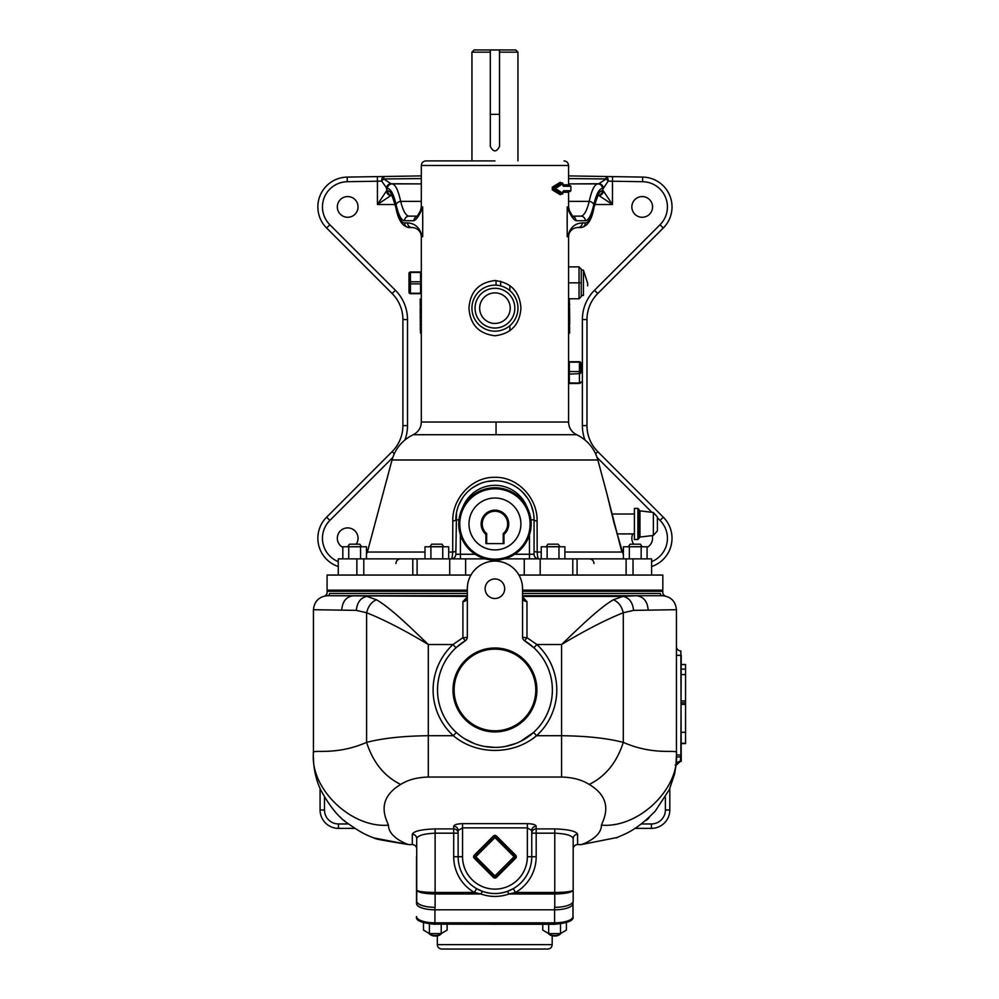 <?xml version="1.0" encoding="UTF-8"?>
<svg xmlns="http://www.w3.org/2000/svg" width="999" height="999" viewBox="0 0 999 999"><rect width="100%" height="100%" fill="white"/><g stroke="black" fill="none" stroke-linecap="round" stroke-linejoin="round"><path stroke-width="1.5" d="M681.231 704.382L685.551 704.382L685.551 664.522L681.231 664.522M681.231 674.612L685.551 674.612M681.231 700.923L685.551 700.923M681.231 702.772L685.551 702.772M676.435 655.356L680.856 655.356L680.856 650.936A4.421 4.421 0 0 1 676.435 646.515A4.421 4.421 0 0 0 680.856 650.936L681.231 761.388L680.307 761.388A4.421 4.421 90 0 0 675.923 765.284L676.435 754.982L680.856 754.982L680.307 761.388M617.594 837.412L581.368 844.58C581.281 844.667 601.51 837.924 601.41 825.149C603.758 819.018 614.722 799.562 589.185 784.44C605.469 776.485 616.845 762.462 623.289 742.369C655.719 756.555 678.933 748.401 676.435 753.221L676.435 609.702C675.549 601.273 670.891 596.603 662.449 595.716C665.421 595.916 665.421 595.916 662.449 595.716C670.891 596.603 675.549 601.273 676.435 609.702L633.578 610.364L623.289 612.749C621.665 606.218 618.369 601.898 613.398 599.762L622.889 596.403L636.326 595.716L522.552 595.716M601.41 825.149C638.536 828.371 679.795 788.81 676.435 753.221L676.435 754.982M633.578 610.364C632.679 602.235 629.12 597.577 622.889 596.403L522.552 596.403M522.552 596.89L526.972 601.585L526.972 637.674L536.888 644.517L533.891 647.764L524.687 640.834L526.972 637.674A4.421 0.624 180 0 1 522.552 637.05A4.421 4.421 0 0 0 524.687 640.834A57.43 57.43 0 0 1 538.686 727.185A57.43 57.43 0 0 1 451.211 727.185A57.43 57.43 0 0 1 465.209 640.834L455.994 647.764L452.997 644.517L462.912 637.674L465.209 640.834A4.421 4.421 0 0 0 467.332 637.05L467.332 588.686A27.572 27.572 0 0 1 494.905 561.113L494.98 561.113A27.572 27.572 0 0 1 522.552 588.686L522.552 637.05M589.185 784.44C581.918 779.807 572.727 777.334 561.588 777.047L561.588 735.726C586.363 735.976 606.93 738.186 623.289 742.369L623.289 612.749C605.881 619.655 585.314 630.244 561.588 644.517C580.656 626.198 599.625 607.717 613.398 599.762M494.905 598.501A9.778 9.778 0 0 1 486.438 583.841A9.778 9.778 0 0 1 503.371 583.841A9.778 9.778 0 0 1 494.905 598.501M452.984 689.959A41.958 41.958 0 0 1 494.942 648.001A41.958 41.958 0 0 1 536.913 689.959A41.958 41.958 0 0 1 494.942 731.93A41.958 41.958 0 0 1 452.984 689.959M535.789 689.959A40.847 40.847 0 0 0 474.525 654.595A40.847 40.847 0 0 0 474.525 725.336A40.847 40.847 0 0 0 535.789 689.959M467.332 637.05A4.421 0.624 180 0 1 462.912 637.674L462.912 601.585L467.332 596.89M464.835 738.86L474.275 743.543M484.465 746.428L494.967 747.389M505.531 746.403L515.659 743.531M520.516 741.383L533.578 732.454A57.43 57.43 0 0 0 533.891 647.764A57.43 57.43 0 0 1 533.578 732.454L536.55 735.726C513.411 755.269 476.585 755.369 453.346 735.726L428.296 735.726L428.296 644.517C404.583 630.244 384.016 619.655 366.596 612.749L356.318 610.364L313.449 609.702L313.449 753.221C310.889 748.401 334.278 756.518 366.596 742.369C382.917 738.186 403.484 735.976 428.296 735.726L428.296 777.047C417.145 777.347 407.954 779.807 400.699 784.44C375.187 799.699 386.089 818.943 388.474 825.149C388.386 837.924 408.616 844.667 408.516 844.58L373.326 837.824M456.318 732.454L453.346 735.726A61.851 61.851 0 0 1 452.997 644.517L428.296 644.517C409.228 626.198 390.259 607.717 376.486 599.762L366.995 596.403C360.776 597.577 357.205 602.235 356.318 610.364M400.699 784.44C384.415 776.485 373.052 762.462 366.596 742.369L366.596 612.749C368.219 606.218 371.516 601.898 376.486 599.762M467.332 595.716L353.559 595.716C346.441 596.603 342.507 601.273 341.758 609.702M313.449 609.702C314.335 601.273 319.006 596.603 327.435 595.716C324.475 595.916 324.475 595.916 327.435 595.716L467.332 596.403M353.559 595.716L327.435 595.716A2.21 2.173 90 0 0 329.608 593.506C326.223 593.743 326.223 593.743 329.608 593.506L467.332 593.506M522.552 593.506L660.277 593.506C663.661 593.743 663.661 593.743 660.277 593.506A2.21 2.173 -90 0 0 662.449 595.716L636.326 595.716L662.449 595.716M325.212 595.891L327.073 593.718L327.073 591.296L467.332 591.296M522.552 591.296L662.824 591.296L662.824 593.718L664.672 595.891M344.63 820.791A8.104 8.104 0 0 1 340.622 817.244M354.995 828.383L338.486 828.383A18.407 18.407 0 0 1 320.08 809.977L320.08 788.548M554.77 828.908L536.176 828.908L536.176 833.178L554.77 833.178L554.77 828.908C568.693 829.407 576.311 831.205 577.597 834.302A4.421 4.321 -0 0 0 573.176 838.623C572.227 835.526 566.096 833.715 554.77 833.178L554.77 892.482C565.921 892.332 572.065 891.508 573.176 890.022C572.065 892.432 565.921 893.755 554.77 893.993L554.77 892.482L515.484 892.482L508.966 893.993C499.625 897.252 490.272 897.252 480.919 893.993L474.4 892.482A41.234 41.234 0 0 1 453.708 856.73L453.708 833.178L435.114 833.178C423.788 833.715 417.644 835.526 416.708 838.623A4.421 4.321 -0 0 0 412.3 834.302L412.3 844.58L408.516 844.58L412.3 844.58A4.421 4.421 0 0 1 416.708 849A4.421 4.421 0 0 0 412.3 844.58A4.421 4.421 0 0 1 416.708 849M416.708 838.623L416.708 890.022C417.832 892.432 423.963 893.755 435.114 893.993L480.919 893.993L482.417 891.345C490.771 894.255 499.113 894.255 507.467 891.345L508.966 893.993L554.77 893.993L554.77 907.317A18.407 6.294 0 0 1 554.582 907.317L554.77 907.317A18.407 6.294 0 0 0 573.176 901.023L573.176 838.623M416.708 856.068A18.407 6.294 0 0 0 416.533 856.955L416.533 901.023A18.407 6.294 0 0 0 434.94 907.317L435.114 907.317A18.407 6.294 0 0 1 416.708 901.023L416.708 856.068M429.395 923.963L429.395 933.603L441.221 933.603L447.127 930.094L447.127 924.275M441.221 924.275L441.221 933.603M423.476 922.764L423.476 930.094L429.395 933.603M441.383 933.503L441.371 933.541A6.081 2.085 180 0 1 440.659 934.377A6.081 2.085 180 0 1 435.302 935.464A6.081 2.085 180 0 1 429.945 934.377A6.081 2.085 180 0 1 429.233 933.541A6.081 2.085 180 0 1 429.233 933.503L429.233 933.541M440.659 934.377L439.36 935.201A4.608 1.573 180 0 1 435.302 936.026A4.608 1.573 180 0 1 431.256 935.201L429.945 934.377M496.428 924.275L493.081 924.275M494.755 949.05L547.777 949.05C550.461 948.788 551.935 947.314 552.185 944.629L437.325 944.629C437.587 947.314 439.061 948.788 441.745 949.05L494.755 949.05M548.676 924.275L548.676 933.603L560.501 933.603L566.408 930.094L566.408 922.651M560.501 923.913L560.501 933.603M542.757 924.275L542.757 930.094L548.676 933.603M560.664 933.503L560.651 933.541A6.081 2.085 180 0 1 559.939 934.377A6.081 2.085 180 0 1 554.582 935.464A6.081 2.085 180 0 1 549.225 934.377A6.081 2.085 180 0 1 548.513 933.541A6.081 2.085 180 0 1 548.513 933.503L548.513 933.541M559.939 934.377L558.641 935.201A4.608 1.573 180 0 1 554.582 936.026A4.608 1.573 180 0 1 550.536 935.201L549.225 934.377M416.533 903.383L416.533 873.101M434.94 924.15L554.582 924.275C568.019 923.051 574.15 920.479 572.989 916.533L572.989 901.91L572.989 916.533A18.407 6.294 0 0 1 554.582 922.826L554.582 924.15M416.533 901.023L416.533 903.508A18.407 6.294 0 0 0 434.94 909.802L554.582 909.802A18.407 6.294 0 0 0 572.989 903.508M416.708 901.023L416.708 890.022C417.832 891.508 423.963 892.332 435.114 892.482L474.4 892.482L476.61 888.648L482.417 891.345M507.467 891.345L513.286 888.648L515.484 892.482A41.234 41.234 0 0 0 536.176 856.73L531.755 856.73L531.755 830.494A4.421 4.246 180 0 1 536.176 826.248C535.714 824.712 532.767 823.838 527.347 823.651L462.549 823.651C457.117 823.85 454.17 824.712 453.708 826.248A4.421 4.246 180 0 1 458.129 830.494L462.549 827.871L527.347 827.871L531.755 830.494M458.129 830.494L458.129 856.73A36.813 36.813 0 0 0 494.942 893.543A36.813 36.813 0 0 0 531.755 856.73L527.347 856.73L527.347 823.651M493.381 877.422L514.073 856.73L494.942 837.599L475.811 856.73L495.991 876.91L515.122 857.779A1.474 1.474 0 0 0 515.122 855.693L495.991 836.563A1.474 1.474 0 0 0 493.906 836.563L474.775 855.693A1.474 1.474 0 0 0 474.775 857.779L493.906 876.91A1.474 1.474 0 0 0 495.991 876.91L496.503 877.422A2.21 2.21 0 0 1 493.381 877.422L474.25 858.291A2.21 2.21 0 0 1 474.25 855.169L493.381 836.038A2.21 2.21 0 0 1 496.503 836.038L515.634 855.169A2.21 2.21 0 0 1 515.634 858.291L496.503 877.422M412.3 834.302C413.549 831.205 421.166 829.42 435.114 828.908L435.114 907.317M388.474 825.149C351.348 828.371 310.102 788.81 313.449 753.221M577.597 844.58L581.368 844.58L577.597 844.58A4.421 4.421 0 0 0 573.176 849A4.421 4.421 0 0 1 577.597 844.58A4.421 4.421 0 0 0 573.176 849A4.421 4.421 0 0 1 577.597 844.58L577.597 834.302M648.139 609.702C647.389 601.273 643.443 596.603 636.326 595.716M669.817 788.548L669.817 809.977A18.407 18.407 0 0 1 651.41 828.383L634.889 828.383M649.275 817.244A8.104 8.104 0 0 1 645.254 820.791M675.162 765.072L675.923 765.284M676.423 756.855L681.231 756.967M470.929 575.062L327.073 575.062L327.073 590.159L467.332 590.159M522.552 590.159L662.824 590.159L662.824 575.062L518.956 575.062M657.404 517.794L660.039 520.417L663.286 517.17A29.82 29.82 0 0 1 651.61 566.545A29.82 29.82 0 0 0 663.286 517.17L597.764 451.635A36.813 36.813 0 0 1 586.975 425.611L586.975 319.555A36.813 36.813 0 0 1 597.764 293.531L663.286 228.009L660.039 224.75A25.212 25.212 0 0 0 642.607 181.706L612.462 181.219L612.462 204.52L598.551 195.342M395.379 290.272A41.421 41.421 0 0 1 407.505 319.555L402.909 319.555A36.813 36.813 0 0 0 392.12 293.531L395.379 290.272L329.857 224.75L326.598 228.009A29.82 29.82 0 0 1 347.202 177.098A29.82 29.82 0 0 0 326.598 228.009L392.12 293.531A36.813 36.813 0 0 1 402.909 319.555L402.909 425.611A36.813 36.813 0 0 1 392.12 451.635L326.598 517.17L329.857 520.417A25.212 25.212 0 0 0 338.274 561.65M421.316 175.899L377.36 176.611L377.435 181.219L381.693 181.106A4.608 1.598 -45 0 1 383.828 178.971L421.316 178.571M329.857 224.75A25.212 25.212 0 0 1 347.277 181.706L347.202 177.098L377.36 176.611M568.568 178.571L606.056 178.971A4.608 1.598 45 0 1 608.191 181.106L603.421 188.262A4.608 4.433 -135 0 0 598.913 183.741L568.568 183.903L598.401 183.903A4.608 4.52 -90 0 1 602.909 188.511L602.409 188.511A4.608 4.52 -90 0 0 597.889 183.903C594.63 184.128 591.733 189.947 589.223 201.373C586.788 211.026 583.978 215.946 580.819 216.134L572.427 216.134M642.607 181.706L642.682 177.098A29.82 29.82 0 0 1 663.286 228.009A29.82 29.82 0 0 0 642.682 177.098L568.568 175.899M652.559 206.918A10.352 10.352 0 0 0 637.025 197.952A10.352 10.352 0 0 0 637.025 215.884A10.352 10.352 0 0 0 652.559 206.918M647.077 547.39A10.352 10.352 0 0 0 652.21 535.576M632.804 533.903A10.352 10.352 0 0 0 633.716 544.18M338.274 566.545A29.82 29.82 0 0 1 326.598 517.17A29.82 29.82 0 0 0 338.274 566.545M358.042 206.918A10.352 10.352 0 0 0 342.507 197.952A10.352 10.352 0 0 0 342.507 215.884A10.352 10.352 0 0 0 358.042 206.918M356.181 544.18A10.352 10.352 0 0 0 349.363 528.034A10.352 10.352 0 0 0 342.819 547.39M390.984 183.741L421.316 183.903L391.496 183.903A4.608 4.52 90 0 0 386.975 188.511L381.693 181.106A4.608 2.135 89.1 0 1 383.753 176.511L383.828 178.971L390.984 183.741A4.608 4.433 135 0 0 386.463 188.262L386.975 190.722A4.608 4.52 -90 0 0 391.321 195.317M612.537 176.611L612.462 181.219L608.191 181.106A4.608 2.135 90.9 0 0 606.131 176.511L606.056 178.971L598.913 183.741M421.316 201.373L400.674 201.373C398.151 189.947 395.254 184.128 391.995 183.903A4.608 4.52 90 0 0 387.475 188.511C390.746 188.711 393.631 194.168 396.153 204.882A4.608 3.472 167.1 0 1 400.674 201.373C403.109 211.026 405.906 215.946 409.066 216.134A4.608 4.52 90 0 0 404.545 220.729C401.386 220.529 398.589 215.247 396.153 204.882M500.649 285.864L500.649 281.219L500.649 285.864M594.742 204.52L612.462 204.52L603.421 190.971A4.608 4.433 135 0 1 598.913 195.492M347.277 181.706L377.435 181.219L377.435 204.52L390.984 195.492A4.608 4.433 -135 0 1 386.463 190.971L377.435 204.52L395.142 204.52M456.531 512.437L455.831 554.258A4.608 4.608 0 0 1 451.223 558.866A4.608 4.608 0 0 0 455.831 554.258A4.608 4.608 0 0 1 451.223 558.866C451.948 558.616 452.447 556.343 452.697 552.047L452.797 521.028C452.06 498.926 471.678 476.71 494.917 477.31C518.231 476.735 537.774 498.826 537.087 521.028L537.187 552.047A4.608 1.261 0 0 1 534.065 550.849M564.885 552.047L621.865 552.047L606.855 493.581L614.098 523.251L623.413 555.169M537.087 521.028A4.608 1.261 0 0 1 534.065 519.842L534.065 554.258A4.608 4.608 0 0 0 538.661 558.866C537.937 558.616 537.45 556.343 537.187 552.047L541.233 552.047M533.341 512.387L531.181 505.119M527.597 498.301L522.752 492.332M494.917 480.731L487.262 481.493M479.857 483.753L473.076 487.412M462.25 498.364L458.691 505.144M452.797 521.028A4.608 1.261 180 0 0 455.831 519.842A39.111 39.111 0 0 1 494.942 480.731A39.111 39.111 0 0 1 534.065 519.842L530.906 519.842M448.663 552.047L452.697 552.047A4.608 1.261 180 0 0 455.831 550.849M504.557 558.866L651.61 558.866L651.61 575.062L651.61 558.866M485.339 558.866L449.712 558.866L449.712 575.062M338.274 558.866L338.274 575.062L338.274 558.866L449.712 558.866M448.663 558.866L448.663 546.778L430.919 546.778L430.919 558.866M442.744 546.778L442.744 558.866M430.919 546.778L425 546.778L425 558.866M564.885 558.866L564.885 546.778L547.14 546.778L547.14 558.866M558.978 546.778L558.978 558.866M547.14 546.778L541.233 546.778L541.233 558.866M342.819 558.866L342.819 546.778L366.471 546.778L366.471 558.866M360.564 558.866L360.564 546.778M348.726 558.866L348.726 546.778M623.413 558.866L623.413 546.778L647.077 546.778L647.077 558.866M641.158 558.866L641.158 546.778M629.333 558.866L629.333 546.778M407.592 222.939L404.545 222.939A4.608 4.52 -90 0 0 409.066 227.547L412.112 227.547A4.608 4.52 -90 0 1 407.592 222.939C413.299 223.189 417.47 225.849 420.104 230.919L422.664 236.751L420.454 232.854C418.693 229.483 415.921 227.71 412.112 227.547M408.978 292.207A1.474 1.474 0 0 0 410.452 293.669L410.452 293.244A1.474 1.036 180 0 1 408.978 292.207L408.978 282.829A1.474 1.036 -0 0 0 410.452 283.866L410.452 281.793L420.579 281.793L420.579 272.415L421.316 271.253L421.316 284.39L421.316 236.751L422.664 236.751L422.727 216.134L422.727 227.547M417.332 216.271A4.608 4.52 90 0 0 413.936 220.729C416.995 219.206 419.905 214.61 422.664 206.93L422.664 216.134M409.066 216.134L417.457 216.134M420.579 333.254L421.316 333.629L421.316 332.892L421.316 399.163L421.316 236.751A9.203 9.203 0 0 0 420.454 232.854A4.608 4.183 -25 0 1 420.104 230.919M409.066 227.547C402.472 226.573 398.077 219.917 395.904 207.592A4.608 3.472 -12.9 0 1 395.879 206.568C398.389 217.282 401.286 222.74 404.545 222.939M391.271 195.267A4.608 4.52 -90 0 1 387.475 190.722C390.634 190.921 393.444 196.204 395.879 206.568M420.454 210.814L422.664 206.93L421.316 206.93L420.454 210.814L417.12 216.496M580.819 216.134A4.608 4.52 -90 0 1 585.339 220.729C588.498 220.529 591.296 215.247 593.731 204.882A4.608 3.472 -167.1 0 0 589.223 201.373L568.568 201.373M602.909 188.511L602.909 190.722A4.608 4.52 90 0 1 598.563 195.317M602.909 190.722L602.409 190.722A4.608 4.52 90 0 1 598.613 195.267M602.409 190.722C599.25 190.921 596.453 196.204 594.018 206.568A4.608 3.472 12.9 0 1 593.98 207.592C596.828 198.064 598.426 193.893 598.788 195.105M585.339 220.729L575.961 220.729A4.608 4.52 -90 0 0 572.552 216.271M572.764 216.483L567.22 206.93L567.157 227.547L567.157 216.134M575.961 220.729C572.889 219.206 569.979 214.61 567.22 206.93L568.568 206.93L569.43 210.814M594.018 206.568C591.495 217.282 588.598 222.74 585.339 222.939A4.608 4.52 90 0 1 580.819 227.547L577.772 227.547A4.608 4.52 90 0 0 582.292 222.939C576.585 223.189 572.415 225.849 569.78 230.919A4.608 4.183 25 0 1 569.43 232.854L567.22 236.751L568.568 236.751A9.203 9.203 0 0 1 569.43 232.854C571.191 229.483 573.975 227.71 577.772 227.547M421.316 308.504L421.316 293.768L420.579 293.244L421.316 294.405M421.316 281.268L420.579 283.866L410.452 283.866L410.452 293.244L420.579 293.244L420.579 283.866L421.316 284.39L421.316 293.768M420.217 327.585L420.579 332.892L420.217 315.434L420.217 317.245L420.217 315.434L421.316 316.171L420.941 308.604L420.941 313.723M420.217 322.677L420.941 323.039L420.217 320.367L421.316 321.104L421.291 316.059M420.579 312.55L420.217 305.057L420.941 305.419L421.316 303.908L420.941 298.726L420.217 299.101L421.316 298.364L420.217 299.101L420.217 304.633L420.217 299.101M420.941 308.604L420.217 307.767L421.316 307.767L421.316 308.554M420.579 327.959L421.316 332.892L421.316 317.832L420.579 318.381L420.941 316.87L420.217 317.245L420.941 316.308L420.217 313.499L420.941 313.861M420.941 315.809L420.342 314.747M420.217 324.875L420.217 325.612L420.217 324.875L420.941 325.249L421.316 323.539M421.316 328.321L421.316 325.612L420.579 325.612L420.941 327.959M421.316 313.299L421.316 314.485M421.316 322.677L420.217 318.381L421.316 317.245L421.316 315.434M420.217 313.499L420.217 311.276C420.217 303.047 420.217 319.33 420.217 311.276L420.217 309.39M421.316 311.226L421.316 312.35M421.316 324.875L420.217 324.463L420.941 324.463L420.941 323.177M420.217 305.057L420.579 304.27L420.217 305.781L421.316 305.057M420.941 308.129L420.941 312.55M420.941 305.419L420.579 307.767L421.316 305.781M420.579 315.809L420.579 314.66M408.978 273.451A1.474 1.474 0 0 1 410.452 271.99L410.452 281.793A1.474 1.036 180 0 0 408.978 282.829L408.978 273.451A1.474 1.036 -0 0 1 410.452 272.415L420.579 272.415L421.316 271.253M421.316 399.163L421.316 422.04L568.568 422.04L568.568 236.751M561.975 193.369L560.314 194.743L552.335 189.885L552.335 187.15L552.335 189.885M552.335 187.15L560.314 182.293L561.975 183.666M561.313 183.666L560.314 182.293M560.314 194.743L561.313 193.369M520.929 308.154C519.73 324.588 511.076 333.791 494.955 335.764C478.808 333.778 470.142 324.588 468.956 308.179C470.142 291.745 478.796 282.53 494.942 280.544C511.076 282.53 519.742 291.733 520.929 308.154M494.942 331.168A23.014 23.014 0 0 1 471.94 308.154A23.014 23.014 0 0 1 494.942 285.152A23.014 23.014 0 0 1 517.957 308.154A23.014 23.014 0 0 1 494.942 331.168A23.014 23.014 0 0 0 517.957 308.154A23.014 23.014 0 0 0 494.942 285.152M475.062 308.154A19.88 19.88 0 0 1 504.882 290.946A19.88 19.88 0 0 1 504.882 325.374A19.88 19.88 0 0 1 475.062 308.154A19.88 19.88 0 0 1 504.882 290.946A19.88 19.88 0 0 1 504.882 325.374A19.88 19.88 0 0 1 475.062 308.154M494.942 160.901L425.911 160.901L494.942 160.901M562.175 182.979L552.909 187.824L554.383 187.824L562.912 193.369L562.175 194.106L552.909 189.198L554.383 189.198L562.912 183.666L562.175 182.929L554.383 187.824L554.383 189.198L562.175 194.056M563.074 191.458A0.737 0.662 -90 0 0 563.561 190.747L562.837 192.22L568.568 192.22L568.568 206.93M421.316 206.93L421.316 165.497L568.568 165.497L568.568 184.815L562.837 184.815L563.561 186.289A0.737 0.662 -90 0 0 563.074 185.577L570.142 185.552L563.411 185.24M568.568 192.22L569.305 191.483L563.061 191.483L570.142 191.483L570.879 190.747L570.879 186.289L563.561 186.289M569.305 298.776L569.68 316.546L568.943 317.332L568.568 332.892M569.68 315.796L569.68 318.494L568.568 317.757M568.568 316.546L569.305 316.183L569.555 317.232M569.68 311.626L568.568 310.889L569.305 316.183M568.568 311.626L569.305 311.626L569.305 313.973M568.568 314.335L569.305 314.335L568.568 315.484M569.305 319.268L569.68 332.892L568.943 333.254L569.68 332.892M568.568 324.225L569.305 324.225L569.305 326.561M568.568 333.629L569.305 333.254L569.68 327.347L568.568 328.084M569.68 309.315L568.568 308.579L568.943 311.251M569.68 309.178L568.568 308.441L569.305 308.941L569.305 307.517L569.68 309.178M569.68 304.395L568.568 303.659L568.568 306.368L569.305 306.368L568.568 308.254M568.568 304.395L569.305 304.395L569.305 306.743M569.68 318.494L569.68 320.716C569.68 328.933 569.68 312.65 569.68 320.716L569.68 322.602M579.432 362.175L569.305 362.175L569.305 371.541L579.432 371.541L579.432 362.175A1.474 1.036 -0 0 1 580.906 363.211L580.906 372.59A1.474 1.036 180 0 0 579.432 371.541L579.432 373.626A1.474 1.036 0 0 0 580.906 372.59M490.322 52.16L471.94 52.16L474.15 49.95L490.322 49.95L490.322 146.403C493.406 152.36 496.478 152.36 499.562 146.403L499.562 52.16L517.944 52.16L517.944 160.901M490.322 114.373L499.488 114.373L499.488 49.95L515.734 49.95L517.944 52.16M499.562 52.16L499.562 49.95M443.731 546.678L429.932 546.678L431.68 544.18L441.983 544.18L443.731 546.778M559.964 546.678L546.153 546.678L547.902 544.18L558.216 544.18L559.964 546.778M347.739 546.678L349.488 544.18L359.802 544.18L361.551 546.678L347.739 546.778M568.568 298.776L579.033 298.776L581.243 296.566L581.243 269.093L579.033 266.883L581.243 269.093M568.568 282.829L579.033 282.829L579.033 298.776L581.243 296.566L581.243 282.829L579.033 282.829L579.033 266.883L568.568 266.883M581.243 295.492L583.441 295.492L583.441 270.167L581.243 270.167M490.322 49.95L499.488 49.95M531.143 523.963A36.201 36.201 0 0 0 494.942 487.762A36.201 36.201 0 0 0 458.741 523.963A36.201 36.201 0 0 0 494.942 560.164A36.201 36.201 0 0 0 531.143 523.963M459.79 523.963A35.152 35.152 0 0 1 512.524 493.518A35.152 35.152 0 0 1 512.524 554.408A35.152 35.152 0 0 1 459.79 523.963M486.663 533.591L485.926 534.328L485.926 543.618L503.958 543.618L503.958 534.328L503.221 533.591A12.7 12.7 0 0 0 504.145 515.209A12.7 12.7 0 0 0 485.739 515.209A12.7 12.7 0 0 0 486.663 533.591L486.663 543.618M503.958 540.496L503.958 537.549M485.926 540.496L485.926 537.549M503.958 534.415A13.811 13.811 0 0 0 504.945 514.448A13.811 13.811 0 0 0 484.952 514.448A13.811 13.811 0 0 0 485.926 534.415A13.811 13.811 0 0 1 484.952 514.448A13.811 13.811 0 0 1 504.945 514.448A13.811 13.811 0 0 1 503.958 534.415M642.145 546.678L628.346 546.778L630.094 544.18L640.396 544.18L642.145 546.778L640.396 544.18M634.402 539.497L634.402 508.429L637.899 508.429L638.998 509.54L638.998 538.399L637.899 539.497L634.402 539.497M653.371 535.439L657.404 530.869L657.404 517.057L653.371 512.499L653.371 535.439L639.972 537.075L639.972 510.851L638.998 509.752M681.231 743.581L685.551 743.581L685.551 704.382M681.231 732.304L685.551 732.304M561.588 644.517L536.888 644.517A61.851 61.851 0 0 1 536.55 735.726L561.588 735.726L561.588 644.517M462.912 601.585A4.421 3.934 180 0 0 467.332 597.652L467.37 597.315M522.514 597.327L522.552 597.652A4.421 3.934 180 0 0 526.972 601.585M348.639 823.963L338.486 823.963A13.986 13.986 0 0 1 324.488 809.977L324.488 797.214M324.488 809.977L320.08 809.977M338.486 823.963L338.486 828.383M434.94 907.317L434.94 922.826A18.407 6.294 0 0 1 416.533 916.533C415.372 920.479 421.503 923.051 434.94 924.275L434.94 922.826L554.582 922.826L554.582 907.317M531.755 856.73A36.813 36.813 0 0 1 494.942 893.543A36.813 36.813 0 0 1 458.129 856.73L453.708 856.73M435.114 828.908L453.708 828.908A4.421 4.271 0 0 1 458.129 833.178L453.708 833.178L453.708 826.248M536.176 826.248L536.176 828.908A4.421 4.271 0 0 0 531.755 833.178L536.176 833.178L536.176 856.73M458.129 856.73L462.549 856.73A32.393 32.393 0 0 0 494.942 889.122A32.393 32.393 0 0 0 527.347 856.73M462.549 823.651L462.549 856.73M515.634 855.169L514.073 856.73L515.634 858.291M493.381 836.038L494.942 837.599L496.503 836.038M474.25 858.291L475.811 856.73L474.25 855.169M561.588 777.047L428.296 777.047M665.396 797.214L665.396 809.977L669.817 809.977A18.407 18.407 0 0 1 651.41 828.383L651.41 823.963L641.246 823.963M665.396 809.977A13.986 13.986 0 0 1 651.41 823.963M681.231 655.356L680.856 754.982M413.586 590.159L413.586 591.296M417.857 590.159L417.857 591.296L417.857 590.159M366.708 590.159L366.708 591.296M358.928 590.159L358.928 591.296M630.993 590.159L630.993 591.296M623.214 590.159L623.214 591.296M576.298 590.159L576.298 591.296M572.027 590.159L572.027 591.296L572.027 590.159M536.838 590.159L536.838 591.296M527.684 590.159L527.684 591.296M461.788 590.159L461.788 591.296M453.259 590.159L453.259 591.296M595.616 453.783L597.764 451.635A36.813 36.813 0 0 1 586.975 425.611L582.38 425.611L582.38 319.555L586.975 319.555A36.813 36.813 0 0 1 597.764 293.531L594.505 290.272L660.039 224.75M407.505 319.555L407.505 425.611L402.909 425.611A36.813 36.813 0 0 1 392.12 451.635L394.268 453.783M582.38 319.555A41.421 41.421 0 0 1 594.505 290.272M584.939 439.935A41.421 41.421 0 0 1 582.38 425.611M651.935 512.325L597.09 457.48M660.039 520.417A25.212 25.212 0 0 1 651.61 561.65M392.794 457.48L329.857 520.417M407.505 425.611A41.421 41.421 0 0 1 404.957 439.935M509.852 330.769L509.852 325.686M509.852 290.634L509.852 285.539M496.053 434.715L496.053 422.04M496.053 280.569L496.053 285.177M425 552.047L367.37 552.047L366.471 554.22M367.37 552.047L392.033 459.977L597.852 459.977L606.855 493.581M458.978 519.842L455.831 519.842A39.111 39.111 0 0 1 494.942 480.731A39.111 39.111 0 0 1 534.065 519.842M462.724 507.455A34.515 34.515 0 0 1 527.16 507.455M455.831 554.258L460.427 554.258L460.427 534.877M529.458 534.877L529.458 554.258L514.747 554.258M475.137 554.258L460.427 554.258L460.427 558.866M529.458 558.866L529.458 554.258L534.065 554.258M633.029 558.866L633.029 575.062M626.111 558.866L626.111 575.062M577.085 558.866L577.085 575.062M572.789 558.866L572.789 575.062M540.172 558.866L540.172 575.062M524.25 558.866L524.25 575.062M465.634 558.866L465.634 575.062M417.107 558.866L417.107 575.062M412.799 558.866L412.799 575.062M363.786 558.866L363.786 575.062M356.868 558.866L356.868 575.062M420.454 232.854A9.203 9.203 0 0 1 421.316 236.751M404.545 220.729L413.936 220.729M602.409 188.511C599.15 188.711 596.253 194.168 593.731 204.882M392.033 459.977C395.379 448.439 402.447 440.01 413.236 434.715L576.648 434.715C587.449 440.01 594.517 448.439 597.852 459.977M585.339 222.939L582.292 222.939M420.579 311.276L420.579 314.036L421.253 314.036M420.579 312.712L420.579 311.213M421.266 314.485L420.217 314.036M420.941 313.674L420.941 313.049M421.316 317.645L420.579 318.019M420.217 315.022L421.316 315.022M567.22 227.547L567.22 236.751L569.78 230.919M479.67 308.154A15.272 15.272 0 0 1 502.584 294.93A15.272 15.272 0 0 1 502.584 321.391A15.272 15.272 0 0 1 479.67 308.154M561.238 193.369L561.063 194.168L562.175 194.106A0.737 0.737 0 0 0 562.912 193.369L562.912 192.22L562.837 193.369M562.899 185.552L562.837 183.666M563.561 190.747L570.879 190.747M569.68 315.322L568.568 314.747M569.68 324.225L569.305 318.119M568.568 326.935L569.305 326.935L568.568 327.347M568.568 309.315L569.305 309.315L569.305 311.251M568.568 307.105L569.305 307.105L568.568 307.517M568.631 317.507L569.305 318.269M569.68 317.944L568.631 317.944M580.906 381.955A1.474 1.036 180 0 1 579.432 382.992L579.432 383.429A1.474 1.474 0 0 0 580.906 381.955M568.568 374.15L579.432 373.626L579.432 382.992L569.305 382.992L569.305 371.541L568.568 371.029M568.568 361.65L569.305 362.175L568.568 361.001M579.432 383.429L568.568 383.516M568.568 299.101L568.943 304.033M568.943 298.776L569.305 304.033M569.305 318.319L569.305 318.943M468.993 523.963A25.949 25.949 0 0 1 507.917 501.486A25.949 25.949 0 0 1 507.917 546.441A25.949 25.949 0 0 1 468.993 523.963M503.221 543.618L503.221 533.591M637.899 508.429L637.899 539.497M437.325 935.863L437.325 944.629M552.185 935.801L552.185 944.629M313.449 757.304C313.549 768.743 315.896 779.47 320.492 789.485C329.583 806.418 338.961 817.906 348.614 823.95C356.418 829.495 362.724 833.278 367.507 835.301L370.866 836.812C378.971 839.422 367.008 837.749 408.516 844.58M515.546 857.292L515.546 855.256M680.406 761.388L676.011 765.334L674.575 774.038L669.367 789.547L655.244 811.126C634.465 832.454 623.026 834.39 616.408 837.886L616.808 837.736M338.174 590.159L338.174 591.296M651.748 590.159L651.748 591.296M616.995 533.903L634.402 533.903M611.75 514.023L634.402 514.023M593.955 563.473C593.681 560.676 592.157 559.14 589.36 558.866M395.929 563.473C396.203 560.676 397.739 559.14 400.537 558.866M395.904 207.592C393.057 198.064 391.458 193.893 391.096 195.105M580.819 227.547C587.424 226.573 591.808 219.917 593.98 207.592M420.217 311.276L420.217 308.978M410.452 271.99L420.579 271.99M410.452 293.669L420.579 293.669M568.568 422.04C568.806 427.822 571.503 432.055 576.648 434.715M421.316 422.04C421.079 427.822 418.381 432.055 413.236 434.715M568.568 165.497C568.306 162.712 566.77 161.176 563.973 160.901M421.316 165.497C421.59 162.712 423.126 161.176 425.911 160.901M562.912 192.22L562.899 191.483M570.879 186.289L570.142 185.552M562.912 184.815L562.912 183.666A0.737 0.737 0 0 0 562.175 182.929L561.063 182.867L561.238 183.666M568.568 184.815L569.305 185.552M569.305 323.376L568.568 323.751M569.68 320.716L569.68 323.014M580.906 363.211A1.474 1.474 0 0 0 579.432 361.738L569.305 361.738M569.305 383.429L568.568 384.165M471.94 52.16L471.94 160.901M583.441 270.167L587.512 282.829M587.649 282.829L587.649 285.864M639.972 537.075L638.998 538.174M653.371 512.499L639.972 510.851M681.231 669.13L685.551 669.13M685.551 743.281L681.231 743.281"/></g></svg>

